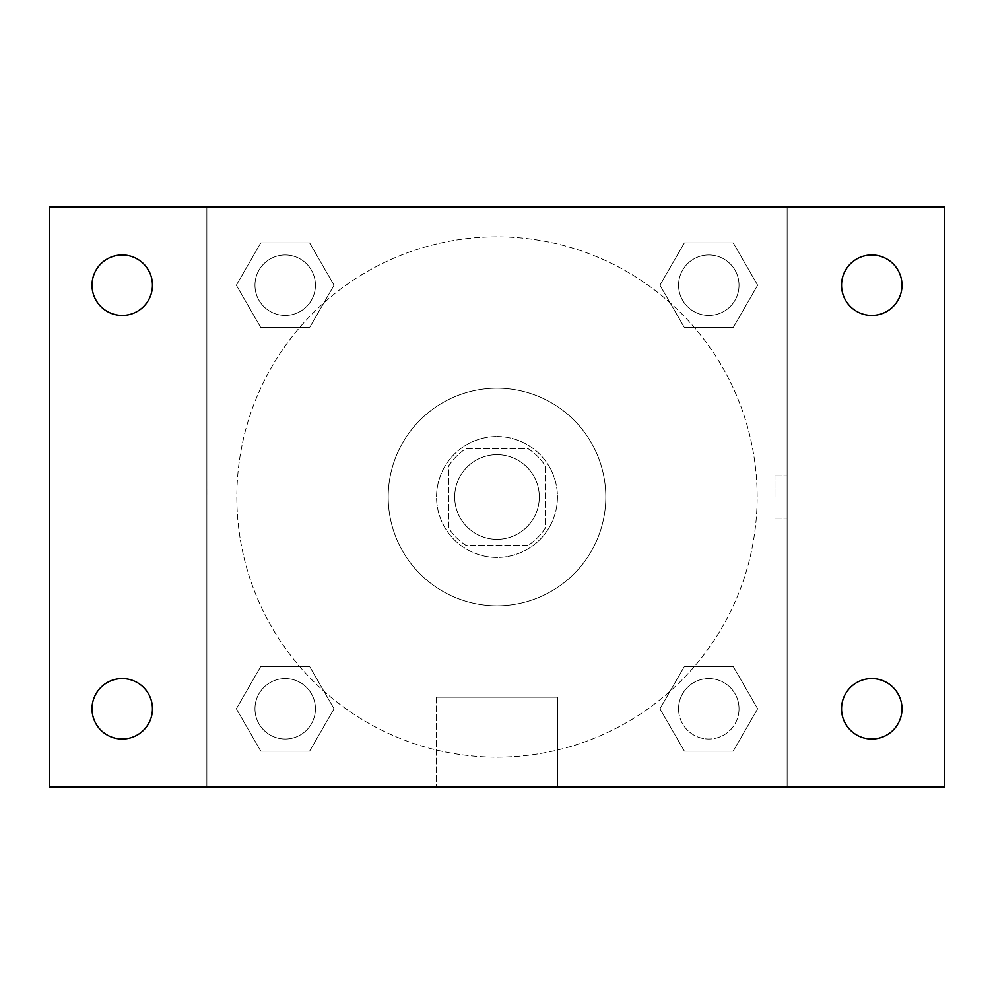 <?xml version="1.0" encoding="UTF-8"?>
<svg xmlns="http://www.w3.org/2000/svg" width="994" height="994" viewBox="0 0 994 994"><rect width="100%" height="100%" fill="white"/><g stroke="black" fill="none" stroke-linecap="round" stroke-linejoin="round"><path stroke-width="0.75" stroke-dasharray="4.97 3.73" d="M539.307 497A42.307 42.307 0 0 0 475.84 460.359A42.307 42.307 0 0 0 475.84 533.641A42.307 42.307 0 0 0 539.307 497A42.307 42.307 0 0 0 475.84 460.359A42.307 42.307 0 0 0 475.84 533.641A42.307 42.307 0 0 0 539.307 497M528.013 545.358L465.987 545.358A57.453 57.453 0 0 1 448.642 528.013L448.642 465.987A57.453 57.453 0 0 1 465.987 448.642L528.013 448.642A57.453 57.453 0 0 1 545.358 465.987L545.358 528.013A57.453 57.453 0 0 1 528.013 545.358L465.987 545.358A57.453 57.453 0 0 1 448.642 528.013L448.642 465.987A57.453 57.453 0 0 1 465.987 448.642L528.013 448.642A57.453 57.453 0 0 1 545.358 465.987L545.358 528.013A57.453 57.453 0 0 1 528.013 545.358M497 436.552A60.448 60.448 0 0 1 549.347 527.218A60.448 60.448 0 0 1 444.653 527.218A60.448 60.448 0 0 1 497 436.552A60.448 60.448 0 0 0 436.552 497A60.448 60.448 0 0 0 497 557.448A60.448 60.448 0 0 0 557.448 497A60.448 60.448 0 0 0 497 436.552M605.806 497A108.806 108.806 0 0 0 442.603 402.769A108.806 108.806 0 0 0 442.603 591.231A108.806 108.806 0 0 0 605.806 497A108.806 108.806 0 0 0 442.603 402.769A108.806 108.806 0 0 0 442.603 591.231A108.806 108.806 0 0 0 605.806 497M236.336 285.203L260.763 242.884L309.631 242.884L334.059 285.203L309.631 327.511L260.763 327.511L236.336 285.203L260.763 242.884L309.631 242.884L334.059 285.203L309.631 327.511L260.763 327.511L236.336 285.203L260.763 242.884L309.631 242.884L334.059 285.203L309.631 327.511L260.763 327.511L236.336 285.203M236.336 708.797L260.763 666.489L309.631 666.489L334.059 708.797L309.631 751.116L260.763 751.116L236.336 708.797L260.763 666.489L309.631 666.489L334.059 708.797L309.631 751.116L260.763 751.116L236.336 708.797L260.763 666.489L309.631 666.489L334.059 708.797L309.631 751.116L260.763 751.116L236.336 708.797M206.864 787.136L206.864 206.864L787.136 206.864L787.136 787.136L206.864 787.136L206.864 206.864L787.136 206.864L787.136 787.136L206.864 787.136L206.864 206.864L787.136 206.864L787.136 787.136L49.7 787.136L49.7 206.864L206.864 206.864L206.864 787.136M659.941 285.203L684.369 242.884L733.237 242.884L757.664 285.203L733.237 327.511L684.369 327.511L659.941 285.203L684.369 242.884L733.237 242.884L757.664 285.203L733.237 327.511L684.369 327.511L659.941 285.203L684.369 242.884L733.237 242.884L757.664 285.203L733.237 327.511L684.369 327.511L659.941 285.203M659.941 708.797L684.369 666.489L733.237 666.489L757.664 708.797L733.237 751.116L684.369 751.116L659.941 708.797L684.369 666.489L733.237 666.489L757.664 708.797L733.237 751.116L684.369 751.116L659.941 708.797L684.369 666.489L733.237 666.489L757.664 708.797L733.237 751.116L684.369 751.116L659.941 708.797M518.16 206.864L475.84 206.876L518.16 206.864M757.155 497A260.155 260.155 0 0 0 366.923 271.697A260.155 260.155 0 0 0 366.923 722.303A260.155 260.155 0 0 0 757.155 497A260.155 260.155 0 0 0 366.923 271.697A260.155 260.155 0 0 0 366.923 722.303A260.155 260.155 0 0 0 757.155 497M315.421 708.797A30.218 30.218 0 0 0 270.082 682.629A30.218 30.218 0 0 0 270.082 734.976A30.218 30.218 0 0 0 315.421 708.797A30.218 30.218 0 0 0 270.082 682.629A30.218 30.218 0 0 0 270.082 734.976A30.218 30.218 0 0 0 315.421 708.797A30.218 30.218 0 0 0 270.082 682.629A30.218 30.218 0 0 0 270.082 734.976A30.218 30.218 0 0 0 315.421 708.797A30.218 30.218 0 0 0 270.082 682.629A30.218 30.218 0 0 0 270.082 734.976A30.218 30.218 0 0 0 315.421 708.797M315.421 285.203A30.218 30.218 0 0 0 270.082 259.024A30.218 30.218 0 0 0 270.082 311.37A30.218 30.218 0 0 0 315.421 285.203A30.218 30.218 0 0 0 270.082 259.024A30.218 30.218 0 0 0 270.082 311.37A30.218 30.218 0 0 0 315.421 285.203A30.218 30.218 0 0 0 270.082 259.024A30.218 30.218 0 0 0 270.082 311.37A30.218 30.218 0 0 0 315.421 285.203A30.218 30.218 0 0 0 270.082 259.024A30.218 30.218 0 0 0 270.082 311.37A30.218 30.218 0 0 0 315.421 285.203M739.027 285.203A30.218 30.218 0 0 0 693.688 259.024A30.218 30.218 0 0 0 693.688 311.37A30.218 30.218 0 0 0 739.027 285.203A30.218 30.218 0 0 0 693.688 259.024A30.218 30.218 0 0 0 693.688 311.37A30.218 30.218 0 0 0 739.027 285.203A30.218 30.218 0 0 0 693.688 259.024A30.218 30.218 0 0 0 693.688 311.37A30.218 30.218 0 0 0 739.027 285.203A30.218 30.218 0 0 0 693.688 259.024A30.218 30.218 0 0 0 693.688 311.37A30.218 30.218 0 0 0 739.027 285.203M678.579 708.797A30.218 30.218 0 0 1 723.918 682.629A30.218 30.218 0 0 1 723.918 734.976A30.218 30.218 0 0 1 678.579 708.797A30.218 30.218 0 0 1 723.918 682.629A30.218 30.218 0 0 1 723.918 734.976A30.218 30.218 0 0 1 678.579 708.797M557.646 787.136L436.354 787.136L557.646 787.136L436.354 787.136L557.646 787.136L557.646 697.192L436.354 697.192L557.646 697.192L436.354 697.192L557.646 697.192L557.646 787.136M206.864 497L206.864 475.84L206.876 497M787.136 497L787.136 475.84L787.136 497M774.96 497L774.96 475.84L774.96 497M787.136 206.864L944.3 206.864L944.3 787.136L787.136 787.136L787.136 206.864M122.237 315.421A30.218 30.218 0 0 0 148.404 270.082A30.218 30.218 0 0 0 96.058 270.082A30.218 30.218 0 0 0 122.237 315.421M122.237 739.027A30.218 30.218 0 0 0 148.404 693.688A30.218 30.218 0 0 0 96.058 693.688A30.218 30.218 0 0 0 122.237 739.027M871.763 315.421A30.218 30.218 0 0 0 897.942 270.082A30.218 30.218 0 0 0 845.596 270.082A30.218 30.218 0 0 0 871.763 315.421M871.763 739.027A30.218 30.218 0 0 0 897.942 693.688A30.218 30.218 0 0 0 845.596 693.688A30.218 30.218 0 0 0 871.763 739.027M739.027 708.797A30.218 30.218 0 0 0 693.688 682.629A30.218 30.218 0 0 0 693.688 734.976A30.218 30.218 0 0 0 739.027 708.797A30.218 30.218 0 0 0 693.688 682.629A30.218 30.218 0 0 0 693.688 734.976A30.218 30.218 0 0 0 739.027 708.797M774.96 518.16L787.136 518.16L774.96 518.16M774.96 475.84L787.136 475.84L774.96 475.84M436.354 697.192L436.354 787.136L436.354 697.192"/><path stroke-width="1.49" d="M49.7 206.864L944.3 206.864L944.3 787.136L49.7 787.136L49.7 206.864M122.237 678.579A30.218 30.218 0 0 1 152.455 708.797A30.218 30.218 0 0 1 122.237 739.027A30.218 30.218 0 0 1 92.007 708.797A30.218 30.218 0 0 1 122.237 678.579M871.763 678.579A30.218 30.218 0 0 1 901.993 708.797A30.218 30.218 0 0 1 871.763 739.027A30.218 30.218 0 0 1 841.545 708.797A30.218 30.218 0 0 1 871.763 678.579M871.763 254.973A30.218 30.218 0 0 1 901.993 285.203A30.218 30.218 0 0 1 871.763 315.421A30.218 30.218 0 0 1 841.545 285.203A30.218 30.218 0 0 1 871.763 254.973M122.237 254.973A30.218 30.218 0 0 1 152.455 285.203A30.218 30.218 0 0 1 122.237 315.421A30.218 30.218 0 0 1 92.007 285.203A30.218 30.218 0 0 1 122.237 254.973"/></g></svg>
